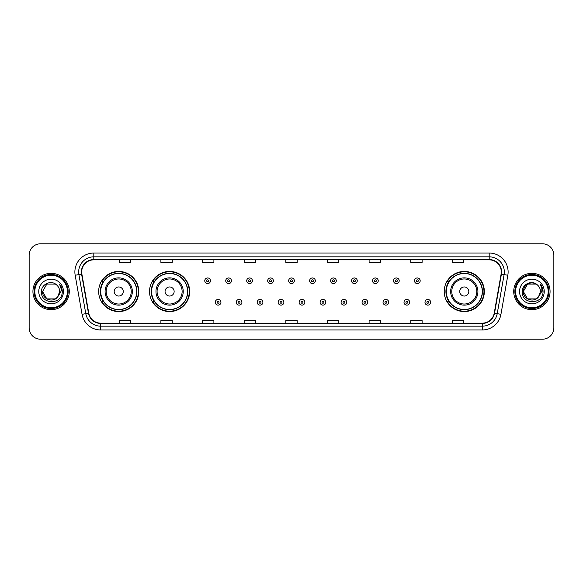 <?xml version="1.0" encoding="UTF-8"?>
<svg xmlns="http://www.w3.org/2000/svg" width="583" height="583" viewBox="0 0 583 583"><rect width="100%" height="100%" fill="white"/><g stroke="black" fill="none" stroke-linecap="round" stroke-linejoin="round"><path stroke-width="0.87" d="M444.217 291.5A20.062 20.062 0 0 0 464.279 311.562A20.062 20.062 0 0 0 484.342 291.5A20.062 20.062 0 0 0 464.279 271.438A20.062 20.062 0 0 0 444.217 291.5M149.532 291.5A20.062 20.062 0 0 0 169.602 311.562A20.062 20.062 0 0 0 189.664 291.5A20.062 20.062 0 0 0 169.602 271.438A20.062 20.062 0 0 0 149.532 291.5M98.658 291.5A20.062 20.062 0 0 0 118.721 311.562A20.062 20.062 0 0 0 138.783 291.5A20.062 20.062 0 0 0 118.721 271.438A20.062 20.062 0 0 0 98.658 291.5M103.468 301.724A18.357 18.357 0 0 1 103.468 281.276M154.349 301.724A18.357 18.357 0 0 1 154.349 281.276M449.027 301.724A18.357 18.357 0 0 1 449.027 281.276M29.15 255.157L29.15 327.843A11.354 11.354 0 0 0 40.504 339.197L542.496 339.197A11.354 11.354 0 0 0 553.85 327.843L553.85 255.157A11.354 11.354 0 0 0 542.496 243.803L40.504 243.803A11.354 11.354 0 0 0 29.15 255.157L29.15 327.843M32.932 291.5A18.175 18.175 0 0 0 51.107 309.675A18.175 18.175 0 0 0 69.275 291.5A18.175 18.175 0 0 0 51.107 273.325A18.175 18.175 0 0 0 32.932 291.5A18.175 18.175 0 0 0 51.107 309.675A18.175 18.175 0 0 0 69.275 291.5A18.175 18.175 0 0 0 51.107 273.325A18.175 18.175 0 0 0 32.932 291.5M513.725 291.5A18.175 18.175 0 0 0 531.893 309.675A18.175 18.175 0 0 0 550.068 291.5A18.175 18.175 0 0 0 531.893 273.325A18.175 18.175 0 0 0 513.725 291.5A18.175 18.175 0 0 0 531.893 309.675A18.175 18.175 0 0 0 550.068 291.5A18.175 18.175 0 0 0 531.893 273.325A18.175 18.175 0 0 0 513.725 291.5M81.693 271.962A12.112 12.112 0 0 1 93.812 259.85L489.188 259.85A12.112 12.112 0 0 1 501.118 274.068L494.231 313.137A12.112 12.112 0 0 1 482.301 323.15L100.699 323.15A12.112 12.112 0 0 1 88.769 313.137L81.882 274.068A12.112 12.112 0 0 1 81.693 271.962M81.394 271.962A12.418 12.418 0 0 0 81.584 274.119L88.47 313.188A12.418 12.418 0 0 0 100.699 323.448L482.301 323.448A12.418 12.418 0 0 0 494.53 313.188L501.416 274.119A12.418 12.418 0 0 0 489.188 259.552L93.812 259.552A12.418 12.418 0 0 0 81.394 271.962M75.171 275.256A18.926 18.926 0 0 1 93.812 253.037L489.188 253.037A18.926 18.926 0 0 1 507.829 275.256L500.943 314.324A18.926 18.926 0 0 1 482.301 329.963L100.699 329.963A18.926 18.926 0 0 1 82.057 314.324L75.171 275.256L78.894 274.593A15.143 15.143 0 0 1 93.812 256.826L489.188 256.826A15.143 15.143 0 0 1 504.106 274.593L497.212 313.661A15.143 15.143 0 0 1 482.301 326.174L100.699 326.174A15.143 15.143 0 0 1 85.788 313.661L78.894 274.593A15.143 15.143 0 0 1 78.669 271.962M542.496 243.803L40.504 243.803M40.504 339.197L542.496 339.197M553.85 327.843L553.85 255.157M494.53 313.188L497.212 313.661L504.106 274.593L507.829 275.256M285.823 259.85L285.823 262.416L297.177 262.416L297.177 259.85M244.175 259.85L244.175 262.416L255.536 262.416L255.536 259.85M202.534 259.85L202.534 262.416L213.895 262.416L213.895 259.85M160.893 259.85L160.893 262.416L172.247 262.416L172.247 259.85M119.253 259.85L119.253 262.416L130.607 262.416L130.607 259.85M327.464 259.85L327.464 262.416L338.825 262.416L338.825 259.85M369.105 259.85L369.105 262.416L380.466 262.416L380.466 259.85M410.753 259.85L410.753 262.416L422.107 262.416L422.107 259.85M452.393 259.85L452.393 262.416L463.747 262.416L463.747 259.85M297.177 323.15L297.177 320.584L285.823 320.584L285.823 323.15M255.536 323.15L255.536 320.584L244.175 320.584L244.175 323.15M213.895 323.15L213.895 320.584L202.534 320.584L202.534 323.15M172.247 323.15L172.247 320.584L160.893 320.584L160.893 323.15M130.607 323.15L130.607 320.584L119.253 320.584L119.253 323.15M338.825 323.15L338.825 320.584L327.464 320.584L327.464 323.15M380.466 323.15L380.466 320.584L369.105 320.584L369.105 323.15M422.107 323.15L422.107 320.584L410.753 320.584L410.753 323.15M463.747 323.15L463.747 320.584L452.393 320.584L452.393 323.15M55.385 298.911A8.556 8.556 0 0 0 57.695 296.958L57.52 297.162C52.893 303.094 42.107 299.108 42.552 291.5L46.829 284.089M67.388 291.5A16.28 16.28 0 0 0 51.107 275.22A16.28 16.28 0 0 0 34.827 291.5A16.28 16.28 0 0 0 51.107 307.78A16.28 16.28 0 0 0 67.388 291.5M68.145 291.5A17.038 17.038 0 0 0 51.107 274.462A17.038 17.038 0 0 0 34.069 291.5A17.038 17.038 0 0 0 51.107 308.538A17.038 17.038 0 0 0 68.145 291.5M57.695 296.958L55.385 298.911L46.829 298.911L42.552 291.5L46.829 284.089L55.385 284.089L56.711 285.036C51.464 279.527 41.349 284.067 41.444 291.5C40.482 304.712 61.9 305.055 62.25 292.141L62.264 291.5C62.235 288.694 61.302 286.231 59.466 284.103C60.865 286.399 61.353 288.862 60.938 291.5L57.695 296.958L55.385 298.911L46.829 298.911L42.552 291.5L46.829 298.911L55.385 298.911L57.695 296.958L59.663 291.5C59.619 288.92 58.635 286.763 56.711 285.036M38.762 291.5A12.345 12.345 0 0 0 51.107 303.845A12.345 12.345 0 0 0 63.452 291.5A12.345 12.345 0 0 0 51.107 279.155A12.345 12.345 0 0 0 38.762 291.5M59.546 284.198L62.264 291.821M59.466 284.103L61.696 287.973M123.261 291.5A4.54 4.54 0 0 0 118.721 286.96A4.54 4.54 0 0 0 114.181 291.5A4.54 4.54 0 0 0 118.721 296.04A4.54 4.54 0 0 0 123.261 291.5M132.348 291.5A13.628 13.628 0 0 0 118.721 277.872A13.628 13.628 0 0 0 105.093 291.5A13.628 13.628 0 0 0 118.721 305.128A13.628 13.628 0 0 0 132.348 291.5A13.628 13.628 0 0 1 118.721 305.128A13.628 13.628 0 0 1 105.093 291.5M136.699 291.5A17.986 17.986 0 0 0 118.721 273.514A17.986 17.986 0 0 0 100.735 291.5A17.986 17.986 0 0 0 118.721 309.486A17.986 17.986 0 0 0 136.699 291.5M138.404 291.5A19.684 19.684 0 0 1 101.894 301.724L103.723 301.724A18.153 18.153 0 0 0 136.874 291.544A18.153 18.153 0 0 0 103.723 281.276L101.894 281.276A19.684 19.684 0 0 1 138.404 291.5M174.142 291.5A4.54 4.54 0 0 0 169.602 286.96A4.54 4.54 0 0 0 165.055 291.5A4.54 4.54 0 0 0 169.602 296.04A4.54 4.54 0 0 0 174.142 291.5M183.23 291.5A13.628 13.628 0 0 0 169.602 277.872A13.628 13.628 0 0 0 155.974 291.5A13.628 13.628 0 0 0 169.602 305.128A13.628 13.628 0 0 0 183.23 291.5A13.628 13.628 0 0 1 169.602 305.128A13.628 13.628 0 0 1 155.974 291.5M187.58 291.5A17.986 17.986 0 0 0 169.602 273.514A17.986 17.986 0 0 0 151.616 291.5A17.986 17.986 0 0 0 169.602 309.486A17.986 17.986 0 0 0 187.58 291.5M189.286 291.5A19.684 19.684 0 0 1 152.775 301.724L154.597 301.724A18.153 18.153 0 0 0 187.748 291.544A18.153 18.153 0 0 0 154.597 281.276L152.775 281.276A19.684 19.684 0 0 1 189.286 291.5M468.819 291.5A4.54 4.54 0 0 0 464.279 286.96A4.54 4.54 0 0 0 459.739 291.5A4.54 4.54 0 0 0 464.279 296.04A4.54 4.54 0 0 0 468.819 291.5M477.907 291.5A13.628 13.628 0 0 0 464.279 277.872A13.628 13.628 0 0 0 450.652 291.5A13.628 13.628 0 0 0 464.279 305.128A13.628 13.628 0 0 0 477.907 291.5A13.628 13.628 0 0 1 464.279 305.128A13.628 13.628 0 0 1 450.652 291.5M482.265 291.5A17.986 17.986 0 0 0 464.279 273.514A17.986 17.986 0 0 0 446.301 291.5A17.986 17.986 0 0 0 464.279 309.486A17.986 17.986 0 0 0 482.265 291.5M483.963 291.5A19.684 19.684 0 0 1 447.452 301.724L449.282 301.724A18.153 18.153 0 0 0 482.433 291.544A18.153 18.153 0 0 0 449.282 281.276L447.452 281.276A19.684 19.684 0 0 1 483.963 291.5M536.171 298.911A8.556 8.556 0 0 0 538.481 296.958L536.171 298.911L527.615 298.911L523.337 291.5L527.615 284.089L536.171 284.089L537.497 285.036C532.25 279.527 522.135 284.067 522.23 291.5C521.268 304.712 542.686 305.055 543.035 292.141L543.05 291.5C543.021 288.694 542.088 286.231 540.252 284.103C541.651 286.399 542.139 288.862 541.724 291.5L538.481 296.958L536.171 298.911L527.615 298.911L523.337 291.5L527.615 298.911L536.171 298.911L538.481 296.958L536.171 298.911L527.615 298.911L523.337 291.5C522.893 299.108 533.678 303.094 538.306 297.162L536.564 298.671M548.173 291.5A16.28 16.28 0 0 0 531.893 275.22A16.28 16.28 0 0 0 515.612 291.5A16.28 16.28 0 0 0 531.893 307.78A16.28 16.28 0 0 0 548.173 291.5M548.931 291.5A17.038 17.038 0 0 0 531.893 274.462A17.038 17.038 0 0 0 514.855 291.5A17.038 17.038 0 0 0 531.893 308.538A17.038 17.038 0 0 0 548.931 291.5M538.481 296.958L540.448 291.5C540.405 288.92 539.421 286.763 537.497 285.036M519.548 291.5A12.345 12.345 0 0 0 531.893 303.845A12.345 12.345 0 0 0 544.238 291.5A12.345 12.345 0 0 0 531.893 279.155A12.345 12.345 0 0 0 519.548 291.5M536.171 284.089A8.556 8.556 0 0 0 523.337 291.5M540.332 284.198L543.05 291.828L540.252 284.103L542.481 287.973M210.448 280.787A2.842 2.842 0 0 1 207.606 283.622A2.842 2.842 0 0 1 204.771 280.787A2.842 2.842 0 0 1 207.606 277.945A2.842 2.842 0 0 1 210.448 280.787A2.842 2.842 0 0 0 207.606 277.945A2.842 2.842 0 0 0 204.771 280.787M231.422 280.787A2.842 2.842 0 0 1 228.58 283.622A2.842 2.842 0 0 1 225.745 280.787A2.842 2.842 0 0 1 228.58 277.945A2.842 2.842 0 0 1 231.422 280.787A2.842 2.842 0 0 0 228.58 277.945A2.842 2.842 0 0 0 225.745 280.787M252.395 280.787A2.842 2.842 0 0 1 249.553 283.622A2.842 2.842 0 0 1 246.718 280.787A2.842 2.842 0 0 1 249.553 277.945A2.842 2.842 0 0 1 252.395 280.787A2.842 2.842 0 0 0 249.553 277.945A2.842 2.842 0 0 0 246.718 280.787M273.369 280.787A2.842 2.842 0 0 1 270.527 283.622A2.842 2.842 0 0 1 267.684 280.787A2.842 2.842 0 0 1 270.527 277.945A2.842 2.842 0 0 1 273.369 280.787A2.842 2.842 0 0 0 270.527 277.945A2.842 2.842 0 0 0 267.684 280.787M294.342 280.787A2.842 2.842 0 0 1 291.5 283.622A2.842 2.842 0 0 1 288.658 280.787A2.842 2.842 0 0 1 291.5 277.945A2.842 2.842 0 0 1 294.342 280.787A2.842 2.842 0 0 0 291.5 277.945A2.842 2.842 0 0 0 288.658 280.787M315.316 280.787A2.842 2.842 0 0 1 312.473 283.622A2.842 2.842 0 0 1 309.631 280.787A2.842 2.842 0 0 1 312.473 277.945A2.842 2.842 0 0 1 315.316 280.787A2.842 2.842 0 0 0 312.473 277.945A2.842 2.842 0 0 0 309.631 280.787M336.282 280.787A2.842 2.842 0 0 1 333.447 283.622A2.842 2.842 0 0 1 330.605 280.787A2.842 2.842 0 0 1 333.447 277.945A2.842 2.842 0 0 1 336.282 280.787A2.842 2.842 0 0 0 333.447 277.945A2.842 2.842 0 0 0 330.605 280.787M357.255 280.787A2.842 2.842 0 0 1 354.42 283.622A2.842 2.842 0 0 1 351.578 280.787A2.842 2.842 0 0 1 354.42 277.945A2.842 2.842 0 0 1 357.255 280.787A2.842 2.842 0 0 0 354.42 277.945A2.842 2.842 0 0 0 351.578 280.787M378.229 280.787A2.842 2.842 0 0 1 375.394 283.622A2.842 2.842 0 0 1 372.552 280.787A2.842 2.842 0 0 1 375.394 277.945A2.842 2.842 0 0 1 378.229 280.787A2.842 2.842 0 0 0 375.394 277.945A2.842 2.842 0 0 0 372.552 280.787M399.202 280.787A2.842 2.842 0 0 1 396.367 283.622A2.842 2.842 0 0 1 393.525 280.787A2.842 2.842 0 0 1 396.367 277.945A2.842 2.842 0 0 1 399.202 280.787A2.842 2.842 0 0 0 396.367 277.945A2.842 2.842 0 0 0 393.525 280.787M420.175 280.787A2.842 2.842 0 0 1 417.341 283.622A2.842 2.842 0 0 1 414.498 280.787A2.842 2.842 0 0 1 417.341 277.945A2.842 2.842 0 0 1 420.175 280.787A2.842 2.842 0 0 0 417.341 277.945A2.842 2.842 0 0 0 414.498 280.787M215.258 302.293A2.842 2.842 0 0 1 218.093 299.451A2.842 2.842 0 0 1 220.935 302.293A2.842 2.842 0 0 1 218.093 305.128A2.842 2.842 0 0 1 215.258 302.293A2.842 2.842 0 0 0 218.093 305.128A2.842 2.842 0 0 0 220.935 302.293M236.232 302.293A2.842 2.842 0 0 1 239.066 299.451A2.842 2.842 0 0 1 241.909 302.293A2.842 2.842 0 0 1 239.066 305.128A2.842 2.842 0 0 1 236.232 302.293A2.842 2.842 0 0 0 239.066 305.128A2.842 2.842 0 0 0 241.909 302.293M257.205 302.293A2.842 2.842 0 0 1 260.04 299.451A2.842 2.842 0 0 1 262.882 302.293A2.842 2.842 0 0 1 260.04 305.128A2.842 2.842 0 0 1 257.205 302.293A2.842 2.842 0 0 0 260.04 305.128A2.842 2.842 0 0 0 262.882 302.293M278.171 302.293A2.842 2.842 0 0 1 281.013 299.451A2.842 2.842 0 0 1 283.855 302.293A2.842 2.842 0 0 1 281.013 305.128A2.842 2.842 0 0 1 278.171 302.293A2.842 2.842 0 0 0 281.013 305.128A2.842 2.842 0 0 0 283.855 302.293M299.145 302.293A2.842 2.842 0 0 1 301.987 299.451A2.842 2.842 0 0 1 304.829 302.293A2.842 2.842 0 0 1 301.987 305.128A2.842 2.842 0 0 1 299.145 302.293A2.842 2.842 0 0 0 301.987 305.128A2.842 2.842 0 0 0 304.829 302.293M320.118 302.293A2.842 2.842 0 0 1 322.96 299.451A2.842 2.842 0 0 1 325.795 302.293A2.842 2.842 0 0 1 322.96 305.128A2.842 2.842 0 0 1 320.118 302.293A2.842 2.842 0 0 0 322.96 305.128A2.842 2.842 0 0 0 325.795 302.293M341.091 302.293A2.842 2.842 0 0 1 343.934 299.451A2.842 2.842 0 0 1 346.768 302.293A2.842 2.842 0 0 1 343.934 305.128A2.842 2.842 0 0 1 341.091 302.293A2.842 2.842 0 0 0 343.934 305.128A2.842 2.842 0 0 0 346.768 302.293M362.065 302.293A2.842 2.842 0 0 1 364.907 299.451A2.842 2.842 0 0 1 367.742 302.293A2.842 2.842 0 0 1 364.907 305.128A2.842 2.842 0 0 1 362.065 302.293A2.842 2.842 0 0 0 364.907 305.128A2.842 2.842 0 0 0 367.742 302.293M383.038 302.293A2.842 2.842 0 0 1 385.88 299.451A2.842 2.842 0 0 1 388.715 302.293A2.842 2.842 0 0 1 385.88 305.128A2.842 2.842 0 0 1 383.038 302.293A2.842 2.842 0 0 0 385.88 305.128A2.842 2.842 0 0 0 388.715 302.293M404.012 302.293A2.842 2.842 0 0 1 406.854 299.451A2.842 2.842 0 0 1 409.689 302.293A2.842 2.842 0 0 1 406.854 305.128A2.842 2.842 0 0 1 404.012 302.293A2.842 2.842 0 0 0 406.854 305.128A2.842 2.842 0 0 0 409.689 302.293M424.985 302.293A2.842 2.842 0 0 1 427.82 299.451A2.842 2.842 0 0 1 430.662 302.293A2.842 2.842 0 0 1 427.82 305.128A2.842 2.842 0 0 1 424.985 302.293A2.842 2.842 0 0 0 427.82 305.128A2.842 2.842 0 0 0 430.662 302.293M489.188 253.037L489.188 259.552M78.894 274.593L81.584 274.119M100.699 329.963L100.699 323.448M482.301 323.448L482.301 329.963M82.057 314.324L88.47 313.188M501.416 274.119L504.106 274.593M93.812 253.037L93.812 259.552M497.212 313.661L500.943 314.324M131.241 291.5A12.52 12.52 0 0 0 118.721 278.98A12.52 12.52 0 0 0 106.201 291.5A12.52 12.52 0 0 0 118.721 304.02A12.52 12.52 0 0 0 131.241 291.5M182.122 291.5A12.52 12.52 0 0 0 169.602 278.98A12.52 12.52 0 0 0 157.082 291.5A12.52 12.52 0 0 0 169.602 304.02A12.52 12.52 0 0 0 182.122 291.5M476.799 291.5A12.52 12.52 0 0 0 464.279 278.98A12.52 12.52 0 0 0 451.759 291.5A12.52 12.52 0 0 0 464.279 304.02A12.52 12.52 0 0 0 476.799 291.5M206.659 280.787A0.947 0.947 0 0 0 207.606 281.735A0.947 0.947 0 0 0 208.554 280.787A0.947 0.947 0 0 0 207.606 279.84A0.947 0.947 0 0 0 206.659 280.787M227.632 280.787A0.947 0.947 0 0 0 228.58 281.735A0.947 0.947 0 0 0 229.527 280.787A0.947 0.947 0 0 0 228.58 279.84A0.947 0.947 0 0 0 227.632 280.787M248.606 280.787A0.947 0.947 0 0 0 249.553 281.735A0.947 0.947 0 0 0 250.501 280.787A0.947 0.947 0 0 0 249.553 279.84A0.947 0.947 0 0 0 248.606 280.787M269.579 280.787A0.947 0.947 0 0 0 270.527 281.735A0.947 0.947 0 0 0 271.474 280.787A0.947 0.947 0 0 0 270.527 279.84A0.947 0.947 0 0 0 269.579 280.787M290.553 280.787A0.947 0.947 0 0 0 291.5 281.735A0.947 0.947 0 0 0 292.447 280.787A0.947 0.947 0 0 0 291.5 279.84A0.947 0.947 0 0 0 290.553 280.787M311.526 280.787A0.947 0.947 0 0 0 312.473 281.735A0.947 0.947 0 0 0 313.421 280.787A0.947 0.947 0 0 0 312.473 279.84A0.947 0.947 0 0 0 311.526 280.787M332.499 280.787A0.947 0.947 0 0 0 333.447 281.735A0.947 0.947 0 0 0 334.394 280.787A0.947 0.947 0 0 0 333.447 279.84A0.947 0.947 0 0 0 332.499 280.787M353.473 280.787A0.947 0.947 0 0 0 354.42 281.735A0.947 0.947 0 0 0 355.368 280.787A0.947 0.947 0 0 0 354.42 279.84A0.947 0.947 0 0 0 353.473 280.787M374.446 280.787A0.947 0.947 0 0 0 375.394 281.735A0.947 0.947 0 0 0 376.341 280.787A0.947 0.947 0 0 0 375.394 279.84A0.947 0.947 0 0 0 374.446 280.787M395.42 280.787A0.947 0.947 0 0 0 396.367 281.735A0.947 0.947 0 0 0 397.307 280.787A0.947 0.947 0 0 0 396.367 279.84A0.947 0.947 0 0 0 395.42 280.787M416.393 280.787A0.947 0.947 0 0 0 417.341 281.735A0.947 0.947 0 0 0 418.281 280.787A0.947 0.947 0 0 0 417.341 279.84A0.947 0.947 0 0 0 416.393 280.787M219.04 302.293A0.947 0.947 0 0 0 218.093 301.345A0.947 0.947 0 0 0 217.146 302.293A0.947 0.947 0 0 0 218.093 303.233A0.947 0.947 0 0 0 219.04 302.293M240.014 302.293A0.947 0.947 0 0 0 239.066 301.345A0.947 0.947 0 0 0 238.119 302.293A0.947 0.947 0 0 0 239.066 303.233A0.947 0.947 0 0 0 240.014 302.293M260.987 302.293A0.947 0.947 0 0 0 260.04 301.345A0.947 0.947 0 0 0 259.092 302.293A0.947 0.947 0 0 0 260.04 303.233A0.947 0.947 0 0 0 260.987 302.293M281.961 302.293A0.947 0.947 0 0 0 281.013 301.345A0.947 0.947 0 0 0 280.066 302.293A0.947 0.947 0 0 0 281.013 303.233A0.947 0.947 0 0 0 281.961 302.293M302.934 302.293A0.947 0.947 0 0 0 301.987 301.345A0.947 0.947 0 0 0 301.039 302.293A0.947 0.947 0 0 0 301.987 303.233A0.947 0.947 0 0 0 302.934 302.293M323.908 302.293A0.947 0.947 0 0 0 322.96 301.345A0.947 0.947 0 0 0 322.013 302.293A0.947 0.947 0 0 0 322.96 303.233A0.947 0.947 0 0 0 323.908 302.293M344.881 302.293A0.947 0.947 0 0 0 343.934 301.345A0.947 0.947 0 0 0 342.986 302.293A0.947 0.947 0 0 0 343.934 303.233A0.947 0.947 0 0 0 344.881 302.293M365.854 302.293A0.947 0.947 0 0 0 364.907 301.345A0.947 0.947 0 0 0 363.96 302.293A0.947 0.947 0 0 0 364.907 303.233A0.947 0.947 0 0 0 365.854 302.293M386.828 302.293A0.947 0.947 0 0 0 385.88 301.345A0.947 0.947 0 0 0 384.933 302.293A0.947 0.947 0 0 0 385.88 303.233A0.947 0.947 0 0 0 386.828 302.293M407.794 302.293A0.947 0.947 0 0 0 406.854 301.345A0.947 0.947 0 0 0 405.906 302.293A0.947 0.947 0 0 0 406.854 303.233A0.947 0.947 0 0 0 407.794 302.293M428.767 302.293A0.947 0.947 0 0 0 427.82 301.345A0.947 0.947 0 0 0 426.88 302.293A0.947 0.947 0 0 0 427.82 303.233A0.947 0.947 0 0 0 428.767 302.293"/></g></svg>
